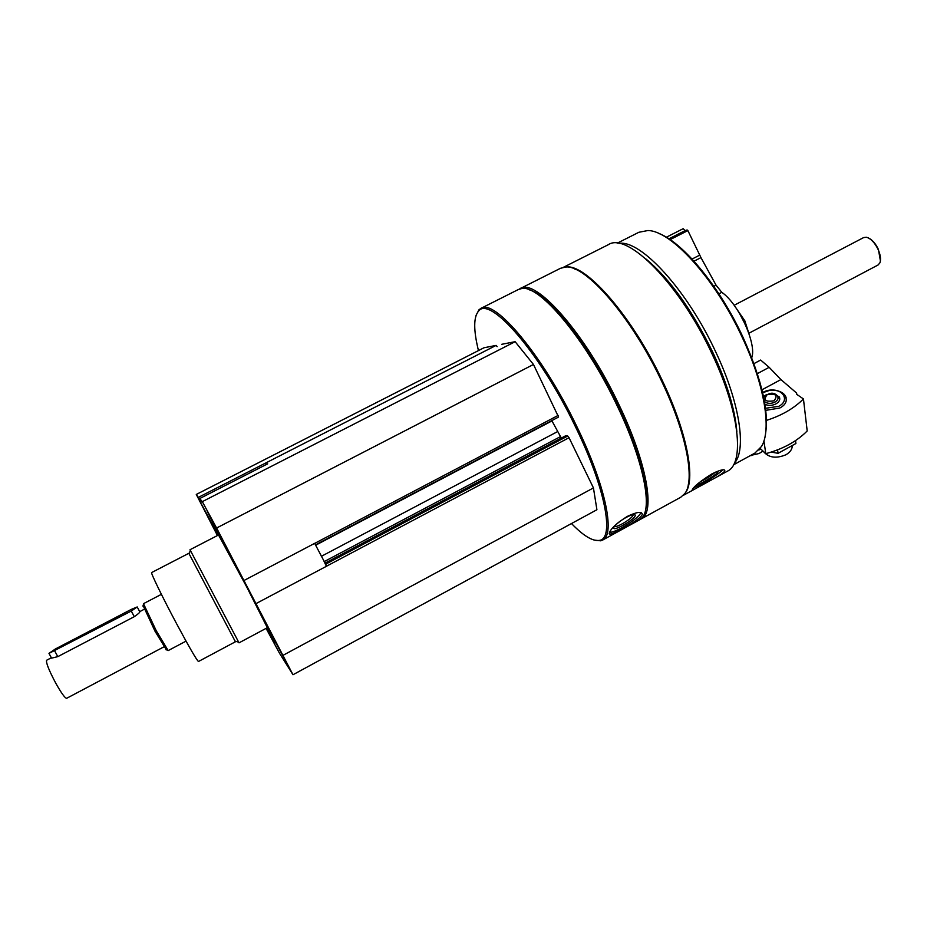 <?xml version="1.0" encoding="UTF-8"?>
<svg xmlns="http://www.w3.org/2000/svg" width="927" height="927" viewBox="0 0 927 927"><rect width="100%" height="100%" fill="white"/><g stroke="black" fill="none" stroke-linecap="round" stroke-linejoin="round"><path stroke-width="1.39" d="M218.054 535.227L201.53 504.311L217.636 535.435M274.322 640.093L287.219 663.825L274.322 640.093M246.802 587.115L267.335 627.706L239.015 642.84L190 549.734L218.517 534.983L246.802 587.115M217.428 535.539L196.281 494.45L201.565 502.04L199.711 498.552L202.306 501.646L216.594 528.008L292.99 674.74L279.502 653.234L266.095 628.367M216.872 530.453L229.004 552.77L207.312 511.519L216.872 530.453M274.496 643.28L266.744 628.031L274.612 643.315M196.281 494.45L483.987 347.764L496.119 345.4L265.551 463.083L266.258 464.566M198.621 497.243L265.551 463.083L266.408 464.485M267.683 463.824L199.711 498.552M314.659 543.361L326.698 566.154L256.153 603.523M244.068 580.453L314.89 543.234L315.319 544.647M326.466 566.281L325.307 564.045M478.459 350.58C473.442 330.151 473.488 316.999 478.575 311.113C489.653 295.215 540.07 352.619 575.493 426.837C605.586 488.32 614.717 538.946 599.282 540.395C592.62 541.414 583.361 535.794 571.495 523.535M496.119 345.4L497.162 346.64M501.739 344.299L515.134 341.692L533.465 364.473L558.552 417.046L315.586 544.798M561.322 438.065L551.797 420.603M565.296 435.98L567.706 436.026L569.039 437.706L593.442 487.926L596.907 509.746L292.99 674.74M563.5 267.266L608.309 244.693C627.266 231.495 680.244 284.566 712.365 354.577C739.653 412.086 744.752 463.199 727.521 471.136L727.289 471.264M566.096 267.034C585.841 263.523 632.481 316.652 662.481 380.951C687.602 433.419 696.119 480.974 684.972 493.349M724.404 471.542L724.833 470.765C724.613 468.749 720.267 469.815 711.785 473.964C700.939 480.823 694.462 486.003 692.342 489.468C691.924 490.406 693.674 489.769 697.591 487.532L711.612 479.85C718.158 476.385 722.423 473.604 724.404 471.542M480.962 308.355L518.344 289.525L521.785 288.529C539.421 284.496 585.725 339.317 616.849 405.145C642.77 458.726 652.608 506.409 642.307 517.475L639.398 519.92M476.003 315.516L478.981 309.78L480.789 308.448C494.207 297.926 542.758 355.18 576.745 426.35C605.377 484.925 615.505 534.566 602.701 540.024L600.603 540.812L593.998 540.047M642.156 514.74L642.295 514.137C641.554 511.252 636.513 512.017 627.185 516.455C616.652 523.199 610.696 528.738 609.317 533.083C606.976 538.413 639.456 520.65 642.156 514.74M529.746 290C549.989 295.817 590.117 347.022 617.428 404.67C639.734 450.87 650.534 493.72 645.47 510.267M519.34 289.085L520.082 288.645C535.261 277.277 585.261 333.28 618.703 404.172C646.942 462.48 655.493 512.643 641.287 518.877L640.314 519.352M520.279 288.552L560.429 268.32L565.597 267.034C585.597 264.369 631.89 317.498 661.727 381.414C686.525 433.21 695.296 480.383 684.844 493.546L680.696 497.289M574.555 268.946C596.582 275.91 636.2 325.273 662.272 380.962C684.056 428.877 692.701 463.651 688.193 485.308M646.177 259.166C670.128 279.178 692.446 310.475 713.153 353.071C727.255 383.743 735.146 410.012 736.861 431.878M618.969 243.442C640.36 239.305 687.231 289.908 715.887 352.26C739.931 403.094 746.722 450.035 734.369 463.199M617.208 243.198L638.877 232.271L647.811 230.545C671.102 230.359 715.702 279.247 742.585 338.135C764.798 385.447 771.774 430.244 761.484 446.478L754.833 453.141M658.494 233.337C682.585 241.924 719.897 286.837 743.176 337.625C762.318 380.603 769.619 413.523 765.088 436.385M734.462 305.713L744.833 320.823L748.668 332.77M739.051 312.608L745.598 325.076M640.824 512.573C639.479 518.008 615.679 533.002 609.56 532.272M625.829 517.625C630.719 515.041 633.767 514.091 634.972 514.798C638.297 517.776 609.723 534.184 614.137 526.756C616.084 524.01 619.978 520.962 625.829 517.625M633.095 514.636L633.118 514.891C633.234 517.996 616.223 528.355 614.485 526.246M722.736 469.815C719.097 474.126 700.789 485.354 693.894 487.532M716.096 471.843L717.846 471.727C718.981 473.21 699.364 485.25 697 484.531M715.273 472.202C711.658 475.458 706.698 478.61 700.418 481.634M515.134 341.692L202.306 501.646M533.465 364.473L216.594 528.008M593.442 487.926L283.233 655.215M189.178 553.813L188.841 553.303L151.646 572.55C150.267 572.11 162.677 597.66 176.582 623.697C189.386 647.556 196.686 660.163 198.471 661.496L235.412 641.774L235.168 641.16M188.841 553.303L235.412 641.774M274.519 640.406L286.119 661.635L266.872 625.134L274.519 640.406M272.596 636.409L282.167 654.335L272.816 636.293M216.999 530.615L227.903 550.568L208.494 513.662L216.999 530.615M218.019 535.25L202.607 506.269L217.671 535.424M214.647 525.806L224.01 543.315L214.902 525.667M208.355 517.567L216.976 533.72L208.575 517.463M267.567 629.943L266.35 628.228M266.605 628.1L270.846 636.513L267.324 630.082M750.221 455.667L751.137 455.644M750.615 455.447L759.167 453.488L762.967 451.043M758.807 450.082L760.719 449.097M765.76 410.348L779.734 408.042C796.154 399.641 778.193 383.778 762.62 392.515M766.478 420.383C781.728 415.505 794.045 408.355 803.442 398.946L796.733 394.346L796.606 393.06L780.928 379.583L761.971 389.792M803.442 398.946L807.197 430.951C796.791 441.484 782.979 449.05 765.772 453.662L760.186 448.448M796.768 394.415L796.606 393.06M753.952 363.616L760.65 360.047L769.143 367.324L780.928 379.583M757.382 373.627L769.143 367.324M765.772 453.662L763.929 440.904M773.408 393.488L779.422 397.023C780.383 399.63 779.236 401.912 775.957 403.882C772.121 405.725 768.448 405.864 764.926 404.311M763.512 396.594L766.71 394.45M762.666 392.735L769.364 390.441C782.794 387.915 790.43 400.487 778.726 406.327L765.505 408.286M762.654 392.7L763.292 392.388M776.258 390.58C780.986 391.437 784.138 393.419 785.714 396.536L786.119 397.66M792.272 445.887C792.156 449.41 790.036 452.364 785.922 454.763C776.084 458.819 768.576 457.718 763.396 451.449M795.54 440.603L795.911 443.512L778.054 453.326L771.299 452.075M778.054 453.326L777.579 449.873M51.367 657.764L46.628 660.244C45.84 662.515 48.841 670.082 55.632 682.944C61.286 693.025 64.971 698.147 66.663 698.298L163.894 646.861M48.969 653.373L55.377 648.97L131.275 609.398L137.208 606.953L131.275 611.055L48.969 653.373L51.576 658.147L57.798 656.64L134.288 616.675C138.355 613.871 140.174 612.202 139.71 611.658L144.125 609.317M143.094 605.563L155.029 631.241L166.408 649.815M161.402 594.334L143.476 603.674L156.269 630.777L168.169 650.592L186.049 641.125M734.149 305.284L863.628 237.579L866.339 237.231C870.812 238.471 874.775 242.619 878.217 249.664C880.569 255.192 881.125 259.618 879.862 262.92L878.054 264.995L748.842 333.28M868.344 237.915C872.261 239.745 875.621 243.581 878.425 249.456L880.418 260.927M751.739 357.718C757 344.16 738.541 303.662 721.797 292.329L716.061 285.18L713.825 286.327M666.339 237.231L683.199 228.679L685.123 230.614L687.092 229.954L687.88 230.603L700.974 257.613L716.061 285.18M685.123 230.614L668.912 238.842M558.193 415.389L314.913 543.268M551.959 420.928L315.62 545.227M557.231 431.773L321.333 556.327M560.267 436.721L324.079 561.658M565.412 435.922L324.89 563.222M567.706 436.026L325.562 564.23M569.039 437.706L326.686 566.119M764.451 401.495C767.301 403.743 770.801 403.963 774.914 402.144C778.101 400.14 778.842 397.95 777.162 395.586L776.061 394.659M774.103 400.777C778.135 395.284 775.829 393.245 767.15 394.647C763.083 400.128 765.401 402.167 774.103 400.777M57.798 656.64L54.716 650.986M134.288 616.675L131.275 611.055M721.797 292.329L718.9 293.836M700.974 257.613L694.022 261.182M699.804 255.076L692.063 259.05M687.88 230.603L670.105 239.63M687.092 229.954L669.213 239.039M683.315 495.354L697.591 487.532M711.612 479.85L727.521 471.136M602.701 540.024L639.584 519.815M599.282 540.395L600.603 540.812M478.575 311.113L478.981 309.78M641.287 518.877L680.905 497.173M733.57 464.786L755.076 453.002M642.295 514.137L641.426 512.782M633.778 514.543L634.972 514.798M724.833 470.765L724.3 469.896M717.162 471.565L717.846 471.727M558.552 417.046L315.586 544.821M565.343 435.933L324.879 563.21M234.983 641.102L238.575 642.144M189.12 553.987L190.302 550.441M751.067 455.62L750.372 455.586M779.422 397.023L779.734 399.398M778.066 397.648L778.518 398.668M777.162 395.586C773.454 391.866 768.97 392.515 763.697 397.544M165.829 649.653L167.636 650.175M142.909 606.107L143.5 604.334M139.722 611.658L137.312 607.162"/></g></svg>
